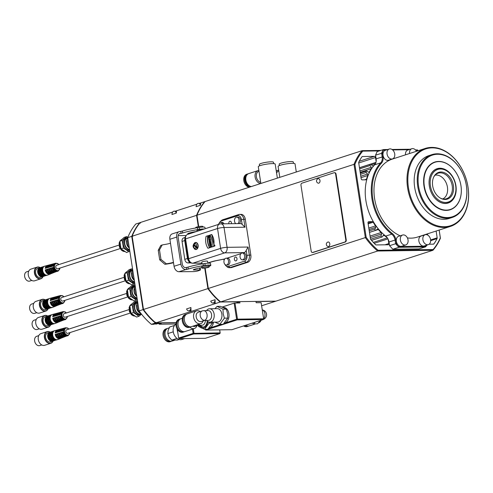 <?xml version="1.0" encoding="UTF-8"?>
<svg xmlns="http://www.w3.org/2000/svg" width="493" height="493" viewBox="0 0 493 493"><rect width="100%" height="100%" fill="white"/><g stroke="black" fill="none" stroke-linecap="round" stroke-linejoin="round"><path stroke-width="0.74" d="M328.634 246.469A2.268 1.534 -90.8 0 0 329.786 243.776A2.268 1.534 -90.8 0 0 327.956 242.032A2.317 2.317 0 0 0 328.018 246.482A2.268 1.534 -90.8 0 0 328.634 246.469M33.758 303.374L31.743 304.027A4.893 3.531 72.1 0 0 29.642 308.729A4.893 3.531 72.1 0 0 34.756 313.338L36.778 312.685M38.756 335.634L36.735 336.288A4.893 3.531 72.1 0 0 34.639 340.99A4.893 3.531 72.1 0 0 39.748 345.593L41.769 344.94M28.767 271.119L26.751 271.772A4.893 3.531 72.1 0 0 24.65 276.474A4.893 3.531 72.1 0 0 29.765 281.078L31.78 280.425M36.26 319.501L34.239 320.16A4.893 3.531 72.1 0 0 32.137 324.856A4.893 3.531 72.1 0 0 37.252 329.466L39.274 328.813M45.313 299.923L44.727 300.04A4.683 3.383 72.1 0 0 42.718 304.545A4.683 3.383 72.1 0 0 47.618 308.951L45.529 309.629A4.683 3.383 72.1 0 1 40.636 305.216A4.683 3.383 72.1 0 1 42.645 300.718L44.727 300.04A4.683 3.383 72.1 0 1 45.307 299.929A6.126 4.419 72.1 0 0 42.059 299.387L35.915 301.377A6.126 4.419 72.1 0 0 33.284 307.268A6.126 4.419 72.1 0 0 39.687 313.037L45.831 311.046A6.126 4.419 72.1 0 0 48.129 308.723M50.304 332.183L49.719 332.294A4.683 3.383 72.1 0 0 47.71 336.799A4.683 3.383 72.1 0 0 52.609 341.211L50.52 341.883A4.683 3.383 72.1 0 1 45.627 337.477A4.683 3.383 72.1 0 1 47.636 332.972L49.719 332.294A4.683 3.383 72.1 0 1 50.298 332.183A6.126 4.419 72.1 0 0 47.051 331.647L40.907 333.638A6.126 4.419 72.1 0 0 38.275 339.523A6.126 4.419 72.1 0 0 44.684 345.291L50.828 343.301A6.126 4.419 72.1 0 0 53.127 340.977M40.321 267.668L39.736 267.785A4.683 3.383 72.1 0 0 37.727 272.284A4.683 3.383 72.1 0 0 42.62 276.696L40.537 277.374A4.683 3.383 72.1 0 1 35.638 272.962A4.683 3.383 72.1 0 1 37.647 268.463L39.736 267.785A4.683 3.383 72.1 0 1 40.315 267.674A6.126 4.419 72.1 0 0 37.061 267.132L30.917 269.123A6.126 4.419 72.1 0 0 28.292 275.014A6.126 4.419 72.1 0 0 34.695 280.782L40.839 278.791A6.126 4.419 72.1 0 0 43.137 276.462M47.809 316.05L47.223 316.167A4.683 3.383 72.1 0 0 45.214 320.672A4.683 3.383 72.1 0 0 50.113 325.078L48.024 325.756A4.683 3.383 72.1 0 1 43.131 321.344A4.683 3.383 72.1 0 1 45.14 316.845L47.223 316.167A4.683 3.383 72.1 0 1 47.803 316.056A6.126 4.419 72.1 0 0 44.555 315.52L38.411 317.51A6.126 4.419 72.1 0 0 35.779 323.396A6.126 4.419 72.1 0 0 42.188 329.164L48.332 327.173A6.126 4.419 72.1 0 0 50.625 324.85M42.059 299.387A6.126 4.419 72.1 0 0 39.428 305.278A6.126 4.419 72.1 0 0 44.869 311.206A6.126 4.419 72.1 0 0 45.831 311.046M47.051 331.647A6.126 4.419 72.1 0 0 44.419 337.532A6.126 4.419 72.1 0 0 49.867 343.461A6.126 4.419 72.1 0 0 50.828 343.301M37.061 267.132A6.126 4.419 72.1 0 0 34.436 273.023A6.126 4.419 72.1 0 0 39.878 278.946A6.126 4.419 72.1 0 0 40.839 278.791M44.555 315.52A6.126 4.419 72.1 0 0 41.923 321.405A6.126 4.419 72.1 0 0 47.371 327.334A6.126 4.419 72.1 0 0 48.332 327.173M45.165 299.941A5.91 4.264 72.1 0 0 39.637 303.947A5.91 4.264 72.1 0 0 44.98 310.947A5.91 4.264 72.1 0 0 48.031 308.778M50.163 332.196A5.91 4.264 72.1 0 0 44.629 336.201A5.91 4.264 72.1 0 0 49.972 343.202A5.91 4.264 72.1 0 0 53.022 341.033M40.173 267.687A5.91 4.264 72.1 0 0 34.646 271.692A5.91 4.264 72.1 0 0 39.988 278.693A5.91 4.264 72.1 0 0 43.039 276.518M47.667 316.068A5.91 4.264 72.1 0 0 42.133 320.074A5.91 4.264 72.1 0 0 47.476 327.075A5.91 4.264 72.1 0 0 50.526 324.905M44.789 300.336A4.394 3.168 72.1 0 0 43.094 304.489A4.394 3.168 72.1 0 0 47.685 308.624L47.957 308.47M49.781 332.59A4.394 3.168 72.1 0 0 48.086 336.744A4.394 3.168 72.1 0 0 52.677 340.879L52.967 340.786M39.797 268.081A4.394 3.168 72.1 0 0 38.103 272.235A4.394 3.168 72.1 0 0 42.694 276.37L42.965 276.209M47.285 316.463A4.394 3.168 72.1 0 0 45.59 320.616A4.394 3.168 72.1 0 0 50.181 324.751L50.465 324.659M47.821 307.657L47.279 307.885A4.394 3.168 -107.9 0 1 44.703 303.965A4.394 3.168 72.1 0 1 46.397 299.812M47.279 307.885L47.285 307.934A4.437 3.204 72.1 0 1 44.672 303.965A4.437 3.204 72.1 0 1 46.49 299.732M47.199 308.273L47.223 307.768M47.433 308.113L47.402 308.686L47.433 308.113M47.359 308.396L48.4 308.384M48.148 307.478L48.585 307.829L48.148 307.478M52.813 339.911L52.27 340.139A4.394 3.168 -107.9 0 1 49.701 336.22A4.394 3.168 72.1 0 1 51.395 332.072M52.27 340.139L52.276 340.188A4.437 3.204 72.1 0 1 49.664 336.22A4.437 3.204 72.1 0 1 51.482 331.986M52.19 340.527L52.215 340.022M52.424 340.367L52.4 340.94L52.424 340.367M52.35 340.657L53.392 340.638M53.139 339.732L53.577 340.09L53.139 339.732M42.829 275.402L42.281 275.624A4.394 3.168 -107.9 0 1 39.711 271.711A4.394 3.168 72.1 0 1 41.406 267.557M42.281 275.624L42.287 275.673A4.437 3.204 72.1 0 1 39.68 271.711A4.437 3.204 72.1 0 1 41.498 267.471M42.207 276.012L42.232 275.513M42.435 275.858L42.41 276.431L42.435 275.858M42.367 276.142L43.409 276.129M43.15 275.217L43.587 275.575L43.15 275.217M50.317 323.784L49.775 324.012A4.394 3.168 -107.9 0 1 47.205 320.093A4.394 3.168 72.1 0 1 48.899 315.945M49.775 324.012L49.781 324.061A4.437 3.204 72.1 0 1 47.168 320.093A4.437 3.204 72.1 0 1 48.986 315.859M49.694 324.4L49.719 323.895M49.929 324.24L49.898 324.813L49.929 324.24M49.855 324.53L50.896 324.511M50.643 323.605L51.081 323.956L50.643 323.605M47.901 307.959L49.633 307.965M50.797 307.872L49.158 307.891M49.436 308.242L49.738 307.737L49.436 308.242M50.083 308.076L48.443 308.673M48.197 308.316L48.924 308.47L48.197 308.316M52.893 340.219L54.624 340.219M55.795 340.127L54.156 340.152M54.427 340.497L54.729 339.991L54.427 340.497M55.08 340.336L53.435 340.928M53.189 340.571L53.916 340.731L53.189 340.571M42.903 275.704L44.641 275.71M45.806 275.618L44.167 275.636M44.444 275.981L44.74 275.476L44.444 275.981M45.091 275.821L43.452 276.419M43.199 276.062L43.932 276.216L43.199 276.062M50.397 324.092L52.129 324.092M53.293 324L51.654 324.024M51.931 324.369L52.233 323.864L51.931 324.369M52.578 324.203L50.939 324.801M50.693 324.443L51.42 324.597L50.693 324.443M48.012 299.294A4.394 3.168 72.1 0 0 46.317 303.441A4.394 3.168 72.1 0 0 50.711 307.632M53.004 331.549A4.394 3.168 72.1 0 0 51.309 335.702A4.394 3.168 72.1 0 0 55.709 339.893M43.02 267.04A4.394 3.168 72.1 0 0 41.32 271.187A4.394 3.168 72.1 0 0 45.72 275.377M50.508 315.421A4.394 3.168 72.1 0 0 48.813 319.575A4.394 3.168 72.1 0 0 53.207 323.759M57.459 298.475A3.999 2.884 -107.9 0 1 59.185 296.077L58.858 296.151A0.487 0.339 75.6 0 1 58.858 296.151L58.858 296.151A4.03 2.909 -107.9 0 0 56.985 298.61M57.798 296.743A0.487 0.339 -104.4 0 0 57.41 296.503L57.28 296.533A0.487 0.339 75.6 0 1 57.28 296.533A4.154 3.001 -107.9 0 0 55.345 299.097M56.214 297.119A0.487 0.339 -104.4 0 0 55.832 296.885L55.684 296.922A0.487 0.339 75.6 0 1 55.691 296.922A4.277 3.087 -107.9 0 0 53.694 299.584M54.624 297.495A0.487 0.339 -104.4 0 0 54.242 297.273L54.107 297.304A0.487 0.339 75.6 0 1 54.107 297.304L54.107 297.304A4.4 3.174 -107.9 0 0 52.055 300.064M53.041 297.877A0.487 0.339 -104.4 0 0 52.665 297.655L52.338 297.735A4.536 3.272 72.1 0 0 50.218 300.607M60.041 303.047L59.98 303.565A3.999 2.884 -107.9 0 1 57.471 299.923L58.174 299.91M57.471 299.923L57.003 300.169M59.265 303.626L59.98 303.565M57.706 304.236L58.1 304.304A4.147 2.989 -107.9 0 1 55.499 300.527L56.911 300.41M58.525 303.213L58.1 304.304M56.14 304.859L56.541 304.914A4.264 3.081 -107.9 0 1 53.866 301.026L55.278 300.915M56.966 303.83L56.541 304.914M54.581 305.469L54.976 305.537A4.394 3.168 -107.9 0 1 52.221 301.531L53.632 301.42M55.395 304.452L54.976 305.537M50.588 302.036L50.249 302.135A4.536 3.272 72.1 0 0 53.096 306.27L53.417 306.147A4.511 3.254 -107.9 0 1 50.588 302.036L51.993 301.919M53.836 305.075L53.417 306.147M54.335 306.523A4.536 3.272 72.1 0 0 55.161 306.344A4.536 3.272 72.1 0 0 55.315 306.276M62.451 330.729A3.999 2.884 -107.9 0 1 64.182 328.332L63.85 328.406A0.487 0.339 75.6 0 1 63.85 328.412A0.487 0.339 75.6 0 1 63.85 328.406A4.03 2.909 -107.9 0 0 61.982 330.865M62.79 328.997A0.487 0.339 -104.4 0 0 62.401 328.763L62.266 328.794A0.487 0.339 75.6 0 1 62.272 328.794A4.154 3.001 -107.9 0 0 60.337 331.351M61.206 329.373A0.487 0.339 -104.4 0 0 60.824 329.145L60.682 329.176A4.277 3.087 -107.9 0 0 58.692 331.838M59.616 329.755A0.487 0.339 -104.4 0 0 59.234 329.527L59.105 329.558A0.487 0.339 75.6 0 1 59.105 329.558A4.4 3.174 -107.9 0 0 57.052 332.319M58.032 330.131A0.487 0.339 -104.4 0 0 57.656 329.909L57.336 329.99A4.536 3.272 72.1 0 0 55.216 332.861M65.033 335.302L64.971 335.819A3.999 2.884 -107.9 0 1 62.463 332.177L63.166 332.171M62.463 332.177L61.995 332.424M64.263 335.881L64.971 335.819M62.703 336.497L63.098 336.559A4.147 2.989 -107.9 0 1 60.497 332.781L61.902 332.67M63.517 335.468L63.098 336.559M61.132 337.113L61.539 337.175A4.264 3.081 -107.9 0 1 58.858 333.28L60.269 333.169M61.958 336.09L61.539 337.175M59.573 337.73L59.967 337.791A4.394 3.168 -107.9 0 1 57.213 333.786L58.624 333.675M60.392 336.707L59.967 337.791M55.58 334.291L55.247 334.39A4.536 3.272 72.1 0 0 58.094 338.531L58.408 338.401A4.511 3.254 -107.9 0 1 55.58 334.291L56.985 334.174M58.827 337.329L58.408 338.401M59.326 338.777A4.536 3.272 72.1 0 0 60.158 338.605A4.536 3.272 72.1 0 0 60.306 338.537M52.461 266.214A3.999 2.884 -107.9 0 1 54.193 263.823L53.86 263.897A0.487 0.339 75.6 0 1 53.866 263.897A4.03 2.909 -107.9 0 0 51.993 266.356M52.806 264.488A0.487 0.339 -104.4 0 0 52.418 264.248L52.283 264.279A0.487 0.339 75.6 0 1 52.283 264.279L52.283 264.279A4.154 3.001 -107.9 0 0 50.354 266.836M51.223 264.864A0.487 0.339 -104.4 0 0 50.834 264.63L50.699 264.667A0.487 0.339 75.6 0 1 50.699 264.667A4.277 3.087 -107.9 0 0 48.702 267.323M49.627 265.24A0.487 0.339 -104.4 0 0 49.251 265.018L49.115 265.049A4.4 3.174 -107.9 0 0 47.063 267.81M48.043 265.616A0.487 0.339 -104.4 0 0 47.667 265.4L47.346 265.481A4.536 3.272 72.1 0 0 45.227 268.352M55.043 270.793L54.982 271.31A3.999 2.884 -107.9 0 1 52.48 267.668L53.176 267.656M52.48 267.668L52.005 267.915M54.273 271.372L54.982 271.31M52.714 271.982L53.108 272.05A4.147 2.989 -107.9 0 1 50.508 268.266L51.919 268.155M53.534 270.959L53.108 272.05M51.149 272.598L51.549 272.66A4.264 3.081 -107.9 0 1 48.875 268.771L50.28 268.66M51.975 271.575L51.549 272.66M49.59 273.214L49.978 273.276A4.394 3.168 -107.9 0 1 47.229 269.277L48.634 269.16M50.403 272.198L49.978 273.276M45.59 269.776L45.257 269.881A4.536 3.272 72.1 0 0 48.104 274.016L48.419 273.892A4.511 3.254 -107.9 0 1 45.59 269.776L47.001 269.665M48.844 272.814L48.419 273.892M49.343 274.268A4.536 3.272 72.1 0 0 50.169 274.09A4.536 3.272 72.1 0 0 50.323 274.022M59.955 314.602A3.999 2.884 -107.9 0 1 61.687 312.205L61.354 312.279A0.487 0.339 75.6 0 1 61.354 312.279L61.354 312.279A4.03 2.909 -107.9 0 0 59.48 314.737M60.294 312.87A0.487 0.339 -104.4 0 0 59.906 312.63L59.77 312.667A0.487 0.339 75.6 0 1 59.776 312.667A4.154 3.001 -107.9 0 0 57.841 315.224M58.71 313.246A0.487 0.339 -104.4 0 0 58.328 313.012L58.186 313.049A4.277 3.087 -107.9 0 0 56.196 315.711M57.12 313.628A0.487 0.339 -104.4 0 0 56.738 313.4L56.609 313.431A0.487 0.339 75.6 0 1 56.609 313.431A4.4 3.174 -107.9 0 0 54.55 316.192M55.536 314.004A0.487 0.339 -104.4 0 0 55.161 313.782L54.84 313.862A4.536 3.272 72.1 0 0 52.714 316.734M62.537 319.174L62.475 319.692A3.999 2.884 -107.9 0 1 59.967 316.05L60.67 316.038M59.967 316.05L59.499 316.296M61.767 319.754L62.475 319.692M60.208 320.37L60.596 320.432A4.147 2.989 -107.9 0 1 58.001 316.654L59.407 316.537M61.021 319.341L60.596 320.432M58.636 320.986L59.037 321.048A4.264 3.081 -107.9 0 1 56.362 317.153L57.773 317.042M59.462 319.957L59.037 321.048M57.077 321.602L57.471 321.664A4.394 3.168 -107.9 0 1 54.717 317.658L56.128 317.547M57.897 320.579L57.471 321.664M53.084 318.164L52.751 318.262A4.536 3.272 72.1 0 0 55.592 322.397L55.912 322.274A4.511 3.254 -107.9 0 1 53.084 318.164L54.489 318.047M56.331 321.202L55.912 322.274M56.831 322.65A4.536 3.272 72.1 0 0 57.663 322.471A4.536 3.272 72.1 0 0 57.81 322.404M58.1 298.283L50.206 300.613A4.554 3.285 -107.9 0 1 52.307 297.723A4.554 3.285 -107.9 0 1 52.338 297.717L60.041 295.646A4.154 2.995 72.1 0 0 60.017 295.652A4.154 2.995 72.1 0 0 58.1 298.283M53.096 306.289L53.096 306.27A4.554 3.285 -107.9 0 1 50.237 302.135L58.131 299.67A4.154 2.995 72.1 0 0 60.731 303.46L53.096 306.289M59.53 303.743L59.517 303.75A4.03 2.909 -107.9 0 1 57.003 300.064M57.971 304.354L57.952 304.36A4.154 3.001 -107.9 0 1 55.364 300.57M53.706 301.075L53.719 301.069A4.277 3.087 -107.9 0 0 56.405 304.97M55.432 306.239A4.554 3.285 -107.9 0 1 55.111 306.387L52.726 307.293A4.683 3.383 -107.9 0 1 52.609 307.336A4.683 3.383 -107.9 0 1 47.71 302.924A4.683 3.383 -107.9 0 1 49.719 298.425A4.683 3.383 -107.9 0 1 49.836 298.388L52.307 297.723M55.111 306.387A4.554 3.285 -107.9 0 1 54.285 306.541L61.816 303.688A4.154 2.995 72.1 0 0 62.574 303.546L63.209 303.306A4.117 2.97 -107.9 0 1 58.803 299.461A4.117 2.97 -107.9 0 1 60.67 295.473L60.017 295.652M63.092 330.538L55.198 332.867A4.554 3.285 -107.9 0 1 57.299 329.983A4.554 3.285 -107.9 0 1 57.33 329.971L65.033 327.9A4.154 2.995 72.1 0 0 65.008 327.907A4.154 2.995 72.1 0 0 63.092 330.538M58.088 338.543L58.094 338.531A4.554 3.285 -107.9 0 1 55.234 334.39L63.122 331.931A4.154 2.995 72.1 0 0 65.729 335.715L58.088 338.543M64.528 335.998L64.509 336.004A4.03 2.909 -107.9 0 1 61.995 332.319M57.059 333.835L57.077 333.829A4.4 3.174 -107.9 0 0 59.838 337.841M60.423 338.494A4.554 3.285 -107.9 0 1 60.109 338.642L57.718 339.548A4.683 3.383 -107.9 0 1 57.601 339.591A4.683 3.383 -107.9 0 1 52.708 335.185A4.683 3.383 -107.9 0 1 54.717 330.68A4.683 3.383 -107.9 0 1 54.834 330.643L57.299 329.983M60.109 338.642A4.554 3.285 -107.9 0 1 59.277 338.796L66.814 335.943A4.154 2.995 72.1 0 0 67.566 335.801L68.2 335.56A4.117 2.97 -107.9 0 1 63.794 331.721A4.117 2.97 -107.9 0 1 65.668 327.728L65.008 327.907M53.108 266.029L45.214 268.358A4.554 3.285 -107.9 0 1 47.316 265.468A4.554 3.285 -107.9 0 1 47.34 265.462L55.05 263.385A4.154 2.995 72.1 0 0 55.025 263.391A4.154 2.995 72.1 0 0 53.108 266.029M45.257 269.881L53.133 267.416A4.154 2.995 72.1 0 0 55.74 271.199L48.104 274.016M52.979 272.099L52.961 272.105A4.154 3.001 -107.9 0 1 50.372 268.309M51.408 272.715L51.395 272.721A4.277 3.087 -107.9 0 1 48.727 268.814L48.727 268.814M47.075 269.326L47.088 269.32A4.4 3.174 -107.9 0 0 49.848 273.332M48.104 274.034A4.554 3.285 -107.9 0 1 45.245 269.881M50.434 273.979A4.554 3.285 -107.9 0 1 50.12 274.126L47.729 275.039A4.683 3.383 -107.9 0 1 47.611 275.082A4.683 3.383 -107.9 0 1 42.718 270.669A4.683 3.383 -107.9 0 1 44.727 266.165A4.683 3.383 -107.9 0 1 44.845 266.134L47.316 265.468M50.12 274.126A4.554 3.285 -107.9 0 1 49.294 274.287L56.824 271.433A4.154 2.995 72.1 0 0 57.582 271.292L58.217 271.045A4.117 2.97 -107.9 0 1 53.811 267.206A4.117 2.97 -107.9 0 1 55.678 263.219L55.025 263.391M60.596 314.411L52.702 316.74A4.554 3.285 -107.9 0 1 54.803 313.85A4.554 3.285 -107.9 0 1 54.834 313.844L62.537 311.773A4.154 2.995 72.1 0 0 62.512 311.779A4.154 2.995 72.1 0 0 60.596 314.411M55.592 322.416A4.554 3.285 -107.9 0 1 52.739 318.262L60.627 315.803A4.154 2.995 72.1 0 0 63.227 319.587L55.592 322.397M62.026 319.871L62.013 319.877A4.03 2.909 -107.9 0 1 59.499 316.192M60.466 320.481L60.454 320.487A4.154 3.001 -107.9 0 1 57.86 316.697M54.563 317.708L54.581 317.702A4.4 3.174 -107.9 0 0 57.342 321.713M57.927 322.367A4.554 3.285 -107.9 0 1 57.613 322.514L55.222 323.42A4.683 3.383 -107.9 0 1 55.105 323.463A4.683 3.383 -107.9 0 1 50.206 319.051A4.683 3.383 -107.9 0 1 52.215 314.552A4.683 3.383 -107.9 0 1 52.338 314.516L54.803 313.85M57.613 322.514A4.554 3.285 -107.9 0 1 56.781 322.668L64.318 319.815A4.154 2.995 72.1 0 0 65.07 319.674L65.705 319.433A4.117 2.97 -107.9 0 1 61.298 315.588A4.117 2.97 -107.9 0 1 63.172 311.601L62.512 311.779M61.871 297.532A1.836 1.325 72.1 0 0 61.582 297.575A1.836 1.325 72.1 0 0 60.799 299.337A1.836 1.325 72.1 0 0 62.716 301.063L125.105 280.856M128.969 309.622L66.58 329.829A1.836 1.325 72.1 0 0 65.791 331.598A1.836 1.325 72.1 0 0 67.707 333.323L130.097 313.11M56.88 265.271A1.836 1.325 72.1 0 0 56.59 265.32A1.836 1.325 72.1 0 0 55.801 267.083A1.836 1.325 72.1 0 0 57.718 268.808L120.113 248.595M64.367 313.659A1.836 1.325 72.1 0 0 64.078 313.702A1.836 1.325 72.1 0 0 63.295 315.465A1.836 1.325 72.1 0 0 65.212 317.196L127.601 296.983M179.766 319.094L178.928 319.359A6.723 4.856 72.1 0 0 176.044 325.824A6.723 4.856 72.1 0 0 183.076 332.159L183.907 331.888A6.723 4.856 -107.9 0 1 176.876 325.559A6.723 4.856 -107.9 0 1 179.766 319.094A6.723 4.856 -107.9 0 1 180.389 318.953M243.616 325.904A6.723 4.856 72.1 0 0 247.239 326.551L248.071 326.28A6.723 4.856 -107.9 0 1 244.448 325.633M184.493 331.635A6.723 4.856 -107.9 0 1 183.907 331.888M248.657 326.027A6.723 4.856 -107.9 0 1 248.071 326.28M186.052 314.257L185.214 314.528A6.723 4.856 72.1 0 0 182.33 320.992A6.723 4.856 72.1 0 0 189.361 327.321L190.193 327.05A6.723 4.856 -107.9 0 1 183.162 320.721A6.723 4.856 -107.9 0 1 186.052 314.257A6.723 4.856 -107.9 0 1 186.668 314.115M134.792 283.376L131.576 284.8L126.029 281.072L124.858 273.486L129.228 269.622L131.631 268.845L132.629 269.381M141.374 314.269L138.977 316.278L136.573 317.054L131.027 313.326L129.85 305.74L134.219 301.876L136.629 301.1L137.621 301.636M129.801 251.116L126.584 252.539L121.038 248.817L119.867 241.225L124.236 237.367L126.639 236.591L127.872 237.269M137.294 299.504L134.078 300.927L128.531 297.199L127.354 289.613L131.723 285.749L134.127 284.972L135.125 285.509M190.779 326.804A6.723 4.856 -107.9 0 1 190.193 327.05M189.879 327.155A6.723 4.856 72.1 0 0 194.378 328.498L185.115 331.499A6.723 4.856 -107.9 0 1 178.084 325.164A6.723 4.856 -107.9 0 1 180.974 318.7L182.355 318.25M255.534 323.858L249.279 325.885A6.723 4.856 -107.9 0 1 245.656 325.244M133.979 284.017L128.433 280.289L126.029 281.072M128.433 280.289L127.262 272.703L124.858 273.486M127.262 272.703L131.631 268.845M138.977 316.278L133.43 312.55L131.027 313.326M133.43 312.55L132.253 304.957L129.85 305.74M132.253 304.957L136.623 301.1M128.987 251.763L123.441 248.034L121.038 248.817M123.441 248.034L122.27 240.448L119.867 241.225M122.27 240.448L126.639 236.591M136.481 300.145L130.935 296.422L128.531 297.199M130.935 296.422L129.758 288.83L127.354 289.613M129.758 288.83L134.127 284.972M194.378 328.498A6.723 4.856 72.1 0 0 196.984 325.725M258.542 322.884L258.369 322.946A6.723 4.856 72.1 0 0 258.542 322.884A6.723 4.856 72.1 0 0 261.099 320.24M166.948 328.591L165.95 328.911A6.723 4.856 72.1 0 0 163.405 336.805A6.723 4.856 72.1 0 0 170.097 341.711L171.089 341.39A6.723 4.856 -107.9 0 1 164.403 336.485A6.723 4.856 -107.9 0 1 166.948 328.591A6.723 4.856 -107.9 0 1 167.484 328.461M134.669 282.557A6.421 4.634 -107.9 0 1 133.985 282.637A6.421 4.634 -107.9 0 1 128.414 277.115A6.421 4.634 -107.9 0 1 131.033 270.256L132.161 269.893A6.421 4.634 72.1 0 0 129.474 276.425A6.421 4.634 72.1 0 0 134.62 282.243M141.115 314.361L139.987 314.731A6.421 4.634 -107.9 0 1 138.977 314.891A6.421 4.634 -107.9 0 1 133.406 309.37A6.421 4.634 -107.9 0 1 136.025 302.511L137.159 302.147A6.421 4.634 72.1 0 0 134.54 309.006A6.421 4.634 72.1 0 0 140.104 314.528A6.421 4.634 72.1 0 0 141.115 314.361A6.421 4.634 72.1 0 0 141.528 314.195M129.677 250.302A6.421 4.634 -107.9 0 1 128.987 250.382A6.421 4.634 -107.9 0 1 123.423 244.861A6.421 4.634 -107.9 0 1 126.042 238.002L127.169 237.638A6.421 4.634 72.1 0 0 124.482 244.171A6.421 4.634 72.1 0 0 129.628 249.988M137.165 298.69A6.421 4.634 -107.9 0 1 136.481 298.764A6.421 4.634 -107.9 0 1 130.91 293.243A6.421 4.634 -107.9 0 1 133.529 286.384L134.657 286.02A6.421 4.634 72.1 0 0 131.97 292.552A6.421 4.634 72.1 0 0 137.116 298.37M199.862 323.919A4.893 3.303 89.2 0 1 198.278 325.183L195.018 326.36A4.893 3.531 -107.9 0 1 192.892 326.175M171.601 341.174A6.723 4.856 -107.9 0 1 171.089 341.39M132.691 269.77A6.421 4.634 72.1 0 0 132.161 269.893M137.683 302.024A6.421 4.634 72.1 0 0 137.159 302.147M127.779 237.497A6.421 4.634 72.1 0 0 127.169 237.638M135.187 285.897A6.421 4.634 72.1 0 0 134.657 286.02M200.663 323.661L191.401 326.662A6.723 4.856 -107.9 0 1 184.37 320.327A6.723 4.856 -107.9 0 1 187.26 313.862L196.516 310.861A6.723 4.856 72.1 0 0 193.632 317.332A6.723 4.856 72.1 0 0 200.663 323.661A6.723 4.856 72.1 0 0 203.27 320.888M134.546 281.762A5.928 4.283 -107.9 0 1 129.825 276.37A5.928 4.283 -107.9 0 1 132.315 270.355L132.759 270.213M141.226 313.813L140.961 313.899A5.928 4.283 -107.9 0 1 140.03 314.047A5.928 4.283 -107.9 0 1 134.885 308.951A5.928 4.283 -107.9 0 1 137.307 302.616L137.75 302.468M129.554 249.507A5.928 4.283 -107.9 0 1 124.828 244.115A5.928 4.283 -107.9 0 1 127.317 238.101L127.761 237.959M137.042 297.889A5.928 4.283 -107.9 0 1 132.321 292.497A5.928 4.283 -107.9 0 1 134.811 286.482L135.255 286.341M200.25 311.582A6.723 4.856 72.1 0 0 196.516 310.861M198.34 325.281L202.112 325.232A4.893 3.303 -90.8 0 0 205.353 320.438M131.982 271.754A5.928 4.283 72.1 0 0 134.324 280.351M136.974 304.008A5.928 4.283 72.1 0 0 140.875 313.363M126.991 239.499A5.928 4.283 72.1 0 0 129.332 248.09M134.478 287.881A5.928 4.283 72.1 0 0 136.826 296.478M196.196 316.919A4.893 3.531 -107.9 0 1 198.291 312.217L202.315 310.91A4.893 3.531 -107.9 0 0 200.22 315.612A4.893 3.531 -107.9 0 0 204.564 320.345L201.304 321.522A4.893 3.531 -107.9 0 1 196.196 316.919M203.492 327.05L203.547 327.05A6.723 4.542 89.2 0 1 203.492 327.05A6.723 4.542 89.2 0 1 200.349 325.257M174.473 340.293L172.137 341.051A6.723 4.856 -107.9 0 1 165.445 336.146A6.723 4.856 -107.9 0 1 167.99 328.252L169.191 327.863M204.626 320.45L208.397 320.401A4.893 3.303 -90.8 0 0 211.639 315.465A4.893 3.303 -90.8 0 0 208.268 310.615L203.757 310.676A4.893 3.303 89.2 0 1 207.103 315.021A4.893 3.303 89.2 0 1 204.564 320.345M179.113 339.511L177.449 340.047L171.724 340.127L169.099 337.083L167.842 333.595L168.082 330.507L169.691 326.982L174.547 325.411M134.201 279.549L133.073 278.791L131.896 271.205L132.79 270.417M140.203 312.482L138.065 311.046L136.894 303.46L137.781 302.671M129.209 247.295L128.081 246.531L126.904 238.945L127.798 238.162M136.697 295.677L135.569 294.919L134.392 287.333L135.285 286.544M206.499 310.639A6.723 4.542 89.2 0 1 209.593 308.766A6.723 4.542 89.2 0 1 214.227 315.428A6.723 4.542 89.2 0 1 209.778 322.212A6.723 4.542 89.2 0 1 206.635 320.419M207.196 321.072A6.847 4.628 89.2 0 1 202.678 327.186A6.847 4.628 89.2 0 1 199.418 325.269M167.842 333.595L173.259 331.838M176.999 338.414L171.724 340.127M177.277 329.195L178.645 338.069L179.187 338.654L205.334 338.309L219.829 333.613L220.137 332.886L219.829 333.613L193.687 333.964L193.139 333.373L220.137 332.886L219.675 329.86M179.187 338.654L193.687 333.964L193.995 333.231L193.318 328.843M155.079 323.87A3.365 2.428 72.1 0 0 156.558 324.006L157.766 323.611M134.034 278.477L133.073 278.791M132.863 270.891L131.896 271.205M139.032 310.732L138.065 311.046M137.855 303.146L136.894 303.46M129.043 246.223L128.081 246.531M127.866 238.637L126.904 238.945M136.536 294.604L135.569 294.919M135.359 287.018L134.392 287.333M209.778 322.212L217.512 322.108A6.723 4.542 -90.8 0 0 218.436 321.954A6.723 4.542 -90.8 0 0 221.93 314.633A6.723 4.542 -90.8 0 0 217.333 308.661L209.593 308.766M207.818 321.59A7.826 5.287 89.2 0 1 204.01 327.894A7.826 5.287 89.2 0 1 198.525 325.281M220.186 333.009L219.699 329.86M192.486 329.108L193.139 333.373L178.645 338.069M177.141 328.973A8.252 5.959 72.1 0 0 177.776 332.461M184.709 338.58L181.868 339.504A8.252 5.959 -107.9 0 1 173.869 334.081A8.252 5.959 -107.9 0 1 175.946 324.172M175.958 323.993L159.184 324.221L159.091 323.593M214.843 322.145L219.853 324.339L224.395 318.158L223.175 313.684L223.002 309.191L217.074 306.406L214.917 308.692M198.211 325.325L198.624 326.508L204.552 329.293L209.094 323.112L208.712 322.04M260.47 320.444L257.469 323.833L254.111 323.876L252.139 323.143M176.371 322.003L176.229 322.422M159.184 324.221L161.199 323.568L155.788 323.636L153.779 324.289L151.382 324.32L155.406 323.02L176.143 322.742M140.166 222.663L135.846 223.97A63.591 45.892 72.1 0 0 127.718 237.657L139.057 310.91A63.591 45.892 72.1 0 0 151.382 324.32M224.395 318.158L227.748 318.114L223.212 324.295L219.853 324.339M227.748 318.114L227.581 313.622L226.361 309.148L223.002 309.191M226.361 309.148L220.433 306.356L217.074 306.406M209.094 323.112L212.446 323.069L207.91 329.25L204.552 329.293M212.446 323.069L212.489 322.175M254.912 322.249L254.111 323.876M139.057 310.91L143.087 309.61A63.591 45.892 72.1 0 0 155.406 323.02L155.862 322.286M127.718 237.657L131.742 236.35L143.087 309.61L143.907 309.277M140.511 223.132L139.87 222.663A63.591 45.892 72.1 0 0 131.742 236.35L132.629 236.412M223.329 307.478L223.643 307.472A7.826 5.287 89.2 0 1 229.023 314.805A7.826 5.287 89.2 0 1 224.426 323.075M213.592 322.163A7.826 5.287 89.2 0 1 209.124 328.03M205.772 329.281L205.224 329.46L205.766 330.051L231.907 329.7L263.317 319.526L263.675 318.922L261.13 302.671L263.675 318.922M224.198 323.309L236.628 319.285L237.17 319.877L205.766 330.051M208.896 328.264L221.074 324.32M190.914 307.521L186.594 308.92A3.365 2.274 89.2 0 0 188.683 310.849L191.025 310.818L190.914 307.521A3.365 2.274 89.2 0 1 188.683 310.849M215.071 299.695L210.751 301.094A3.365 2.274 89.2 0 0 212.847 303.022L215.182 302.992L215.071 299.695A3.365 2.274 89.2 0 1 212.847 303.022M198.365 203.344A3.365 2.274 89.2 0 0 196.14 206.678L200.46 205.273A3.365 2.274 89.2 0 0 198.365 203.344L200.7 203.313L200.46 205.273M174.208 211.17A3.365 2.274 89.2 0 0 171.977 214.498L176.297 213.099A3.365 2.274 89.2 0 0 174.208 211.17L176.543 211.14L176.297 213.099M176.18 322.613L155.806 322.89A63.591 45.892 -107.9 0 1 143.488 309.475L132.149 236.221A63.591 45.892 -107.9 0 1 140.271 222.534L172.723 212.021M263.317 319.526L263.626 318.798L237.478 319.144L237.17 319.877L263.317 319.526M236.628 319.285L237.478 319.144L234.982 303.016L234.132 303.158L236.628 319.285M234.132 303.158L222.214 307.016M204.731 268.087L207.91 288.608A63.591 45.892 72.1 0 0 220.229 302.018L239.758 301.759L235.9 303.004M207.91 288.608L143.488 309.475M155.806 322.89L220.229 302.018M204.989 201.662L204.694 201.668A63.591 45.892 72.1 0 0 196.571 215.349L132.149 236.221M196.571 215.349L198.315 226.644M204.694 201.668L199.554 203.332M196.88 204.201L175.397 211.158M261.13 302.671L256.169 302.733L255.984 301.543L275.513 301.278A63.591 45.892 72.1 0 0 275.618 301.155M275.513 301.278L261.635 305.771M239.758 301.759L239.943 302.955L234.982 303.016M442.751 198.944A12.522 9.034 72.1 0 0 446.8 184.511A12.522 9.034 72.1 0 0 435.06 175.2M440.372 198.124A13.428 9.694 72.1 0 0 444.347 199.086A13.428 9.694 72.1 0 0 445 199.049A13.428 9.694 72.1 0 0 452.143 185.399A13.428 9.694 72.1 0 0 440.28 172.846A13.428 9.694 72.1 0 0 436.823 173.795A13.428 9.694 72.1 0 0 433.612 177.258M440.908 171.995A14.063 10.15 -107.9 0 1 453.622 188.505A14.063 10.15 -107.9 0 1 440.687 198.297A14.063 10.15 -107.9 0 1 433.766 176.932A14.063 10.15 -107.9 0 1 440.908 171.995M440.446 169.007A17.119 12.356 72.1 0 0 433.402 194.242A17.119 12.356 72.1 0 0 455.261 193.952A17.119 12.356 72.1 0 0 440.446 169.007M439.83 168.427A17.884 12.904 72.1 0 0 429.348 186.071A17.884 12.904 72.1 0 0 445.241 203.369A17.884 12.904 72.1 0 0 455.717 185.719A17.884 12.904 72.1 0 0 439.83 168.427M445.364 203.486A18.038 13.015 72.1 0 0 452.784 176.901A18.038 13.015 72.1 0 0 429.754 177.209A18.038 13.015 72.1 0 0 445.364 203.486M438.881 161.612A24.823 17.914 -107.9 0 1 460.937 185.621A24.823 17.914 -107.9 0 1 446.387 210.117A24.823 17.914 -107.9 0 1 424.331 186.107A24.823 17.914 -107.9 0 1 438.881 161.612M438.684 161.427A25.069 18.093 72.1 0 0 423.992 186.163A25.069 18.093 72.1 0 0 446.264 210.406A25.069 18.093 72.1 0 0 460.955 185.67A25.069 18.093 72.1 0 0 438.684 161.427M437.574 154.26A32.409 23.387 -107.9 0 1 466.366 185.596A32.409 23.387 -107.9 0 1 447.373 217.573A32.409 23.387 -107.9 0 1 418.582 186.237A32.409 23.387 -107.9 0 1 437.574 154.26M447.065 218.3A33.019 23.83 -107.9 0 1 418.421 189.904A33.019 23.83 -107.9 0 1 431.893 154.636A33.019 23.83 -107.9 0 1 437.075 153.791A33.019 23.83 -107.9 0 1 465.719 182.188A33.019 23.83 -107.9 0 1 452.247 217.456A33.019 23.83 -107.9 0 1 447.065 218.3M452.247 217.456L449.185 218.448A33.019 23.83 -107.9 0 1 444.002 219.293A33.019 23.83 -107.9 0 1 415.365 190.896A33.019 23.83 -107.9 0 1 428.836 155.628L431.893 154.636M250.161 186.939A6.723 4.856 -107.9 0 1 244.645 180.456A6.723 4.856 -107.9 0 1 247.535 173.992L246.697 174.263A6.723 4.856 72.1 0 0 243.813 180.728A6.723 4.856 72.1 0 0 249.329 187.211M214.775 245.551L214.153 245.422L214.363 245.717M247.535 173.992A6.723 4.856 -107.9 0 1 248.158 173.85M190.76 262.911L188.03 262.929A3.667 2.65 -107.9 0 1 184.776 259.361L182.065 241.441A3.667 2.65 -107.9 0 1 183.642 237.934L184.918 237.521M246.334 175.884A5.811 4.19 72.1 0 0 245.323 180.444A5.811 4.19 72.1 0 0 249.6 185.96M195.752 227.988L195.69 227.593A3.667 0.555 -8.8 0 1 199.227 226.49A3.667 0.555 -8.8 0 1 202.937 226.472L203.03 227.057M159.492 249.865L160.971 259.423L166.363 263.81L164.884 264.297L159.707 259.842L158.228 250.284L159.492 249.865L162.197 244.966L163.405 244.694A8.56 1.288 171.2 0 0 170.486 243.209L173.444 262.325A8.56 1.288 -8.8 0 1 166.363 263.81M202.863 267.452A3.667 0.555 171.2 0 0 201.939 267.976A3.667 0.555 171.2 0 0 205.649 267.964A3.667 0.555 171.2 0 0 209.192 266.855A3.667 0.555 171.2 0 0 206.82 266.701A3.667 0.555 171.2 0 0 202.863 267.452M197.927 247.005L197.995 246.648A3.365 2.274 89.2 0 1 197.835 247.375L198.094 246.42M198.02 245.699L198.038 245.335M197.976 245.335A3.365 2.274 89.2 0 1 198.026 246.124L198.057 245.348M198.081 245.933L197.872 245.391M197.711 244.115L197.878 244.824A3.365 2.274 89.2 0 0 197.631 244.121L197.675 244.127M197.884 244.664L197.539 244.171M197.989 245.335L197.909 244.362M196.997 243.191L196.997 243.191A3.365 2.274 89.2 0 1 197.41 243.708L197.083 243.203M196.917 243.228L197.317 243.376M196.849 243.16L196.664 242.913A3.365 2.274 89.2 0 0 196.177 242.692L196.22 242.692M196.682 242.932L195.98 242.655M196.097 242.704L196.522 242.747M195.29 242.692A3.365 2.274 89.2 0 1 195.678 242.63A3.365 2.274 89.2 0 1 195.709 242.624L195.376 242.685M195.974 249.347L196.319 249.285M196.22 249.285A3.365 2.274 89.2 0 1 195.801 249.353M196.818 248.977L197.046 248.786A3.365 2.274 89.2 0 1 196.559 249.144L197.101 248.799M196.75 249.07L197.114 248.866M196.707 246.913L193.891 244.257C195.715 243.061 196.658 243.943 196.707 246.913M197.933 247.227L198.168 246.82M198.118 246.87L198.081 246.549M193.681 244.602L197.607 248.096L197.311 248.46A3.365 2.274 89.2 0 0 197.483 248.195L197.564 248.195M193.539 245.083L196.356 247.739C194.532 248.934 193.589 248.053 193.539 245.083M196.294 247.677L197.49 248.195M193.706 244.602L193.607 245.144L193.706 244.602M195.296 249.292L195.739 249.353C193.416 248.25 192.615 246.716 193.373 244.744M196.226 249.248L196.602 249.131M196.972 248.737L197.373 248.41M193.952 244.318L194.026 243.782M197.841 247.375L196.645 246.851M197.896 246.562L198.044 246.069M197.896 245.286L197.878 244.774M197.496 244.047L197.397 243.671M444.31 226.725A40.352 29.124 72.1 0 0 467.956 186.902A40.352 29.124 72.1 0 0 432.102 147.875A40.352 29.124 72.1 0 0 408.457 187.697A40.352 29.124 72.1 0 0 444.31 226.725M162.197 244.966L160.817 245.422L158.228 250.284M173.505 262.707A10.519 1.584 -8.8 0 1 164.884 264.297M201.939 267.976L201.754 266.781A3.667 0.555 -8.8 0 1 202.678 266.257A3.667 0.555 -8.8 0 1 206.635 265.505A3.667 0.555 -8.8 0 1 209.007 265.659L209.192 266.855M214.43 246.025A0.462 0.308 89.2 0 1 214.356 245.113A0.462 0.308 89.2 0 1 214.43 246.025M198.18 245.625L197.909 246.506M197.699 244.59L197.36 243.474L197.699 244.583M197.872 246.999L197.779 247.369M197.607 248.096L197.755 248.01A3.303 2.231 -90.8 0 0 197.785 247.948L197.711 247.696M251.368 186.545A6.723 4.856 -107.9 0 1 245.859 180.062A6.723 4.856 -107.9 0 1 248.743 173.598L258.005 170.603A6.723 4.856 72.1 0 0 255.115 177.067A6.723 4.856 72.1 0 0 260.631 183.55M427.523 244.756A5.195 3.753 -107.9 0 1 423.019 240.288A5.195 3.753 -107.9 0 1 425.139 234.736A5.195 3.753 -107.9 0 1 430.309 238.52A5.195 3.753 -107.9 0 1 428.343 244.62A5.195 3.753 -107.9 0 1 427.523 244.756M404.987 245.058A5.195 3.753 -107.9 0 1 400.476 240.584A5.195 3.753 -107.9 0 1 402.602 235.038A5.195 3.753 -107.9 0 1 407.766 238.822A5.195 3.753 -107.9 0 1 405.801 244.922A5.195 3.753 -107.9 0 1 404.987 245.058M431.609 147.407A40.968 29.568 -107.9 0 1 468.005 187.026A40.968 29.568 -107.9 0 1 450.429 226.404A40.968 29.568 -107.9 0 1 409.677 196.541A40.968 29.568 -107.9 0 1 425.176 148.455A40.968 29.568 -107.9 0 1 431.609 147.407M391.67 159.042A5.195 3.753 -107.9 0 1 387.165 154.568A5.195 3.753 -107.9 0 1 389.285 149.022A5.195 3.753 -107.9 0 1 394.455 152.805A5.195 3.753 -107.9 0 1 392.49 158.906A5.195 3.753 -107.9 0 1 391.67 159.042M409.566 153.514A5.195 3.753 -107.9 0 1 411.821 148.72A5.195 3.753 -107.9 0 1 416.462 151.277M209.1 266.269A5.503 0.832 171.2 0 0 210.819 265.376A5.503 0.832 171.2 0 0 205.168 265.413L203.381 265.696A22.012 3.322 171.2 0 0 188.258 269.055L185.799 269.56A5.626 3.993 -107.6 0 1 180.869 264.1L176.691 237.102A5.626 3.993 -107.6 0 1 179.07 231.704L172.254 233.873A5.626 3.993 72.4 0 0 169.875 239.265L170.486 243.209M179.07 231.704A5.626 3.993 -107.6 0 1 179.92 231.568L182.373 231.063A22.012 3.322 -8.8 0 1 197.502 227.704L199.289 227.421A5.503 0.832 -8.8 0 1 204.94 227.39L205.143 228.727M194.076 231.907L194.575 232.154M179.156 233.818L180.216 233.485A3.667 2.607 -107.6 0 0 179.662 233.571A3.667 2.607 -107.6 0 0 178.109 237.09L182.287 264.088A3.667 2.607 72.4 0 0 185.504 267.65L187.962 267.144A22.012 3.322 171.2 0 1 203.085 263.78L204.872 263.502A5.503 0.832 171.2 0 1 210.523 263.465L210.819 265.376M173.444 262.325L174.054 266.269A5.626 3.993 72.4 0 0 178.99 271.729L193.188 271.606A3.667 0.555 171.2 0 0 193.231 271.606A3.667 0.555 171.2 0 0 198.309 270.805L200.435 270.01L194.088 269.948L194.002 269.424M201.883 267.613L201.594 267.656A9.786 1.473 171.2 0 0 194.877 269.147L193.952 269.443A2.447 0.37 171.2 0 0 193.922 269.449A2.447 0.37 171.2 0 0 193.311 269.8A2.447 0.37 171.2 0 0 194.088 269.948M214.455 246.161A0.604 0.407 -90.8 0 0 214.356 244.972A0.604 0.407 -90.8 0 0 214.455 246.161M208.41 236.806L208.496 237.349L209.815 236.917L209.155 235.95L209.636 235.796L209.556 235.253L208.237 235.685L208.323 236.221L208.841 236.055L208.927 236.64L208.41 236.806M208.73 238.877L208.822 239.462L210.036 238.365L209.944 237.749L208.527 237.54L208.73 238.877M209.537 240.479C210.16 240.991 210.369 240.578 210.172 239.228L208.853 239.653L208.933 240.196L209.42 240.06L209.1 241.237L209.574 240.572L210.03 240.794M209.168 241.681L209.248 242.223L210.252 241.897L210.634 242.217L210.419 240.831L209.168 241.681M209.359 242.913L209.439 243.456L210.757 243.031L210.677 242.488L209.359 242.913M209.661 244.885L209.765 245.569L211.084 245.144L211.01 244.645L210.277 244.885L210.93 244.127L210.819 243.431L209.5 243.862L209.58 244.38L210.301 244.146L209.661 244.885M210.135 247.486L210.794 247.276L210.714 246.734L210.301 246.87L210.647 246.155L211.022 247.184L211.355 247.073L210.603 245.569L210.135 247.486L211.022 247.27L210.714 246.734M207.763 235.771L206.08 236.313C205.094 240.818 205.71 244.799 207.929 248.262L209.611 247.714C207.602 244.183 206.986 240.202 207.763 235.771L207.991 235.765C207.208 240.202 207.824 244.183 209.839 247.714L207.929 248.262M210.043 235.032C212.052 238.563 212.668 242.544 211.891 246.981L213.574 246.432C214.566 241.927 213.95 237.946 211.725 234.489L210.043 235.032M198.112 246.968A1.836 1.239 89.2 0 1 197.853 247.394M259.583 165.814L259.367 164.428A7.136 1.078 -8.8 0 1 263.459 162.801A7.136 1.078 -8.8 0 1 271.113 161.815A7.136 1.078 -8.8 0 1 273.467 162.246L273.683 163.633M258.856 170.436A6.723 4.856 72.1 0 0 258.005 170.603M279.414 165.549L279.204 164.163A7.136 1.078 -8.8 0 1 283.296 162.536A7.136 1.078 -8.8 0 1 290.95 161.55A7.136 1.078 -8.8 0 1 293.298 161.981L293.514 163.368M278.687 170.171A6.723 4.856 72.1 0 0 277.836 170.338A6.723 4.856 72.1 0 0 276.314 171.305M425.139 234.736L421.108 236.036A5.195 3.753 72.1 0 0 418.988 241.588A5.195 3.753 72.1 0 0 423.499 246.062A5.195 3.753 72.1 0 0 424.313 245.927L428.343 244.62M402.602 235.038L398.572 236.338A5.195 3.753 72.1 0 0 396.452 241.89A5.195 3.753 72.1 0 0 400.963 246.358A5.195 3.753 72.1 0 0 401.777 246.229L405.801 244.922M425.176 148.455L392.163 159.153A40.968 29.568 72.1 0 0 374.242 195.869A40.968 29.568 72.1 0 0 400.168 235.82M407.409 237.922A40.968 29.568 72.1 0 0 410.983 238.144A40.968 29.568 72.1 0 0 417.411 237.096L450.429 226.404M389.285 149.022L385.255 150.322A5.195 3.753 72.1 0 0 383.135 155.874A5.195 3.753 72.1 0 0 387.646 160.342A5.195 3.753 72.1 0 0 388.459 160.213L392.49 158.906M411.821 148.72L407.797 150.02A5.195 3.753 72.1 0 0 405.536 154.82M180.216 233.485L182.669 232.979A22.012 3.322 -8.8 0 1 197.798 229.615L199.585 229.331A5.503 0.832 -8.8 0 1 204.33 228.992M181.104 233.472L180.808 231.562M196.67 231.47L196.011 231.574A9.786 1.473 -8.8 0 0 189.287 233.072L188.369 233.362A2.447 0.37 -8.8 0 0 187.722 233.725A2.447 0.37 -8.8 0 0 188.499 233.873L189.287 233.861M186.151 235.543L178.115 235.611M186.687 269.554L186.391 267.644M200.435 270.01L200.14 268.1L199.665 267.989M214.467 244.99A0.604 0.407 89.2 0 1 214.597 246.173A0.604 0.407 89.2 0 1 214.486 246.149M209.728 236.381L210.036 236.917L208.496 237.349M209.155 235.95L209.463 236.467M209.556 235.253L209.864 235.79L209.383 235.95M208.847 236.122L208.323 236.221M208.527 237.54L210.166 237.749L210.264 238.365L208.822 239.462M209.685 240.726L209.1 241.237M210.388 239.191C210.776 240.029 210.566 240.461 209.759 240.473M209.371 240.122L208.933 240.196M210.264 241.964L209.248 242.223M210.419 240.831L210.856 242.217L210.32 242.322M210.677 242.488L210.986 243.024L209.439 243.456M211.01 244.645L211.312 245.138L209.765 245.569M210.819 243.431L211.152 244.121L210.585 244.781M210.215 244.245L209.58 244.38M210.751 246.173L210.511 246.802M211.022 247.184L211.355 247.073M210.714 245.576L211.577 247.073M213.956 245.631L213.802 246.432L211.891 246.981M211.725 234.489L214.03 245.224M194.365 248.805A3.543 2.397 -90.8 0 0 196.337 249.452A3.543 2.397 -90.8 0 0 198.013 247.381A3.543 2.397 -90.8 0 0 197.976 244.54A3.543 2.397 -90.8 0 0 195.265 242.525A3.543 2.397 -90.8 0 0 194.291 243.215M193.761 244.097A3.543 2.397 -90.8 0 0 193.583 244.614M260.705 182.379A5.811 4.19 -107.9 0 1 256.397 176.858A5.811 4.19 -107.9 0 1 258.887 171.274L258.979 171.25M276.591 173.105A5.811 4.19 -107.9 0 1 278.724 171.009L278.816 170.985M395.897 239.918L395.047 240.054L395.614 243.745L396.471 243.61L395.897 239.918A7.95 5.737 72.1 0 0 392.323 233.516A43.415 31.33 72.1 0 1 381.434 163.214A7.95 5.737 72.1 0 0 383.024 156.743L382.451 153.052A3.057 2.206 72.1 0 1 384.238 150.032L386.229 150.008M396.471 243.61A3.057 2.206 72.1 0 0 399.182 246.562L425.33 246.217A3.057 2.206 72.1 0 0 426.907 245.089M427.523 233.824A7.95 5.737 72.1 0 0 427.024 234.779M392.613 149.921L408.765 149.706M237.854 223.612A3.426 2.311 -90.8 0 0 239.05 219.823A3.426 2.311 -90.8 0 0 236.751 217.13A3.426 2.311 -90.8 0 0 234.532 219.81A3.426 2.311 -90.8 0 0 235.814 223.643M222.577 223.816A3.426 2.311 -90.8 0 0 220.642 222.349A3.426 2.311 -90.8 0 0 218.565 224.377M202.524 229.578A2.933 0.444 171.2 0 0 197.631 230.169A2.933 0.444 171.2 0 0 196.892 230.588L197.015 231.359M244.596 255.664A3.426 2.311 -90.8 0 0 242.297 252.971A3.426 2.311 -90.8 0 0 240.029 256.428A3.426 2.311 -90.8 0 0 242.39 259.817A3.426 2.311 -90.8 0 0 244.596 255.664M228.493 260.883A3.426 2.311 -90.8 0 0 226.195 258.19A3.426 2.311 -90.8 0 0 223.927 261.641A3.426 2.311 -90.8 0 0 226.281 265.037A3.426 2.311 -90.8 0 0 228.493 260.883M201.927 263.096L192.763 263.213L224.734 252.86A4.647 3.137 89.2 0 0 227.094 247.326A4.647 0.703 -8.8 0 0 220.605 248.367L217.536 228.53A4.647 3.352 -107.9 0 1 219.533 224.069L187.562 234.421A4.647 3.352 72.1 0 0 185.565 238.889L188.64 258.72L220.605 248.367A4.647 3.352 72.1 0 0 224.734 252.86L244.164 252.601L243.049 252.958M260.871 183.47L258.283 166.739A8.56 1.288 -8.8 0 1 263.194 164.779A8.56 1.288 -8.8 0 1 272.376 163.602A8.56 1.288 -8.8 0 1 275.199 164.12L277.368 178.127M279.796 177.338L278.114 166.474A8.56 1.288 -8.8 0 1 283.025 164.514A8.56 1.288 -8.8 0 1 292.213 163.337A8.56 1.288 -8.8 0 1 295.036 163.855L296.293 171.995M428.078 233.645A44.025 31.774 -107.9 0 1 428.06 233.657A7.34 5.294 72.1 0 0 427.228 234.853M391.99 149.459L410.213 149.237M387.751 149.515L383.745 149.57L384.238 150.032M392.323 233.516L391.744 234.144L385.705 236.098A7.34 5.294 72.1 0 1 389.002 242.008L395.047 240.054A7.34 5.294 72.1 0 0 391.744 234.144A44.025 31.774 -107.9 0 1 380.707 162.85A7.34 5.294 72.1 0 0 382.167 156.879L381.594 153.187L383.172 149.662L383.745 149.57M427.111 245.021L425.595 246.851L425.021 246.944L398.874 247.295L395.614 243.745L389.575 245.699L389.002 242.008M318.829 183.149A2.268 1.534 -90.8 0 0 319.982 180.463A2.268 1.534 -90.8 0 0 318.158 178.712A2.317 2.317 0 0 0 318.213 183.162A2.268 1.534 -90.8 0 0 318.829 183.149M231.402 223.699A1.96 1.325 -90.8 0 0 230.169 221.191A1.96 1.325 -90.8 0 0 228.844 223.563A1.96 1.325 -90.8 0 0 228.875 223.736M220.279 221.628L221.388 220.574A6.113 4.129 89.2 0 1 222.719 219.761L221.339 220.975A4.893 3.303 -90.8 0 0 220.279 221.628A4.893 3.303 -90.8 0 0 219.342 222.965M185.565 238.889L217.536 228.53A4.647 0.703 -8.8 0 1 224.025 227.495A4.647 3.137 -90.8 0 0 220.901 223.84L240.331 223.582A4.647 3.137 89.2 0 1 242.168 224.426L245.015 227.218L243.776 219.212A6.113 4.129 89.2 0 0 239.666 214.4A6.113 4.129 89.2 0 0 238.822 214.541L222.719 219.761M221.339 220.975L237.447 215.755A4.893 3.303 -90.8 0 1 241.404 219.49L242.168 224.426M236.751 217.13L238.137 217.111A3.426 2.311 89.2 0 1 240.442 219.804A3.426 2.311 89.2 0 1 239.247 223.594M220.642 222.349L222.035 222.331A3.426 2.311 89.2 0 1 223.964 223.797M202.056 263.946L201.779 262.128A2.933 0.444 -8.8 0 1 202.512 261.709A2.933 0.444 -8.8 0 1 205.68 261.111A2.933 0.444 -8.8 0 1 207.578 261.228L207.88 263.163M207.855 263.009A4.647 3.352 72.1 0 0 208.459 262.898L212.36 261.635A4.647 3.352 72.1 0 1 211.626 261.752L207.849 262.979M192.763 263.213A4.647 3.352 -107.9 0 1 188.64 258.72M235.974 260.896A1.96 1.325 -90.8 0 0 236.967 258.566A1.96 1.325 -90.8 0 0 235.383 257.075A1.96 1.325 -90.8 0 0 234.391 259.404A1.96 1.325 -90.8 0 0 235.974 260.896M242.297 252.971L243.69 252.952A3.426 2.311 89.2 0 1 245.989 255.645A3.426 2.311 89.2 0 1 243.782 259.799L242.39 259.817M226.195 258.19L227.581 258.172A3.426 2.311 89.2 0 1 229.886 260.865A3.426 2.311 89.2 0 1 227.674 265.018L226.281 265.037M239.666 214.4L241.169 214.381A6.113 4.129 89.2 0 1 245.003 217.998A6.113 4.129 89.2 0 1 245.28 219.188L250.826 255.029A6.113 4.129 89.2 0 1 250.617 258.733A6.113 4.129 89.2 0 1 247.726 262.307L246.223 262.331L230.114 267.545A6.113 4.129 89.2 0 1 229.27 267.687A6.113 4.129 89.2 0 1 227.076 266.793L225.936 265.77A4.893 3.303 -90.8 0 0 228.37 266.374L244.473 261.154A4.893 3.303 -90.8 0 0 246.956 255.331L246.192 250.395L248.084 247.048L249.322 255.054A6.113 4.129 89.2 0 1 246.223 262.331L244.473 261.154M224.968 264.458A4.893 3.303 -90.8 0 0 225.936 265.77M246.192 250.395A4.647 3.137 89.2 0 1 244.164 252.601M382.451 153.052L375.555 155.147L377.133 151.616L383.172 149.662M375.555 155.147L376.128 158.838A7.34 5.294 72.1 0 1 374.668 164.81A44.025 31.774 -107.9 0 0 385.705 236.098M425.595 246.851L418.982 248.897L392.835 249.248L389.575 245.699M335.616 174.134L345.79 239.838A1.836 1.239 89.2 0 1 344.86 242.02L312.648 252.459A1.836 1.239 89.2 0 1 312.389 252.496A1.836 1.239 89.2 0 1 311.163 251.054L300.989 185.35A1.836 1.239 89.2 0 1 301.919 183.168L334.131 172.729A1.836 1.239 89.2 0 1 334.383 172.692A1.836 1.239 89.2 0 1 335.616 174.134L336.066 174.128A1.836 1.239 -90.8 0 0 334.833 172.686A1.836 1.239 -90.8 0 0 334.611 172.716M224.062 260.409L223.865 259.158L224.383 259.004L215.786 260.711A4.647 1.245 78.8 0 0 215.989 260.729L212.36 261.635M240.948 253.642L226.94 258.178M224.845 258.856L224.383 259.004M247.726 262.307L231.618 267.526A6.113 4.129 89.2 0 1 230.773 267.668L229.27 267.687M312.617 252.465A1.836 1.239 -90.8 0 0 312.845 252.49A1.836 1.239 -90.8 0 0 313.098 252.453L345.31 242.014A1.836 1.239 -90.8 0 0 346.24 239.832L336.066 174.128M245.009 218.023A5.99 4.049 89.2 0 1 245.015 218.048A5.99 4.049 89.2 0 1 245.286 219.219L250.832 255.054A5.99 4.049 89.2 0 1 250.629 258.683A5.99 4.049 89.2 0 1 250.623 258.708M379.32 150.907L362.774 151.129A62.981 45.448 72.1 0 0 354.886 164.409L354.005 164.354L365.344 237.608L366.17 237.275A62.981 45.448 72.1 0 0 378.125 250.29L433.107 249.55L432.946 250.278A63.591 45.892 -107.9 0 0 440.415 238.187L439.158 230.052M354.886 164.409L366.17 237.275M362.774 151.129L362.133 150.667A63.591 45.892 -107.9 0 0 354.005 164.354L196.972 215.219A63.591 45.892 -107.9 0 1 205.1 201.538L362.133 150.667L380.842 150.414M418.156 150.729A62.981 45.448 72.1 0 0 417.756 150.396L415.901 150.42M417.756 150.396L417.411 149.927L415.5 149.952M417.411 149.927A63.591 45.892 -107.9 0 1 418.304 150.685M433.107 249.55A62.981 45.448 72.1 0 0 440.335 237.86L440.415 238.187M440.335 237.86L439.127 230.065M378.125 250.29L377.663 251.017L432.946 250.278L275.914 301.149L220.636 301.889L377.663 251.017A63.591 45.892 -107.9 0 1 365.344 237.608L208.311 288.479L205.15 268.032M198.728 226.57L196.972 215.219M220.636 301.889A63.591 45.892 -107.9 0 1 208.311 288.479M388.151 239.241L388.823 243.56A1.22 0.881 -107.9 0 1 388.299 244.738A1.22 0.881 -107.9 0 1 388.108 244.768L376.159 244.929A1.22 0.881 -107.9 0 1 375.518 244.639A59.924 43.242 -107.9 0 1 370.804 239.506A1.22 0.881 -107.9 0 1 370.459 238.717L368.006 222.891A1.22 0.881 -107.9 0 1 368.53 221.714A1.22 0.881 -107.9 0 1 368.721 221.684L372.289 221.634A1.22 0.881 -107.9 0 1 373.164 222.22A44.025 31.774 -107.9 0 0 375.543 225.893A1.22 0.881 -107.9 0 1 375.82 226.595A1.22 0.881 72.1 0 1 375.734 227.353L374.994 228.974A0.857 0.616 -107.9 0 0 375.968 230.237L377.219 229.27A1.22 0.881 -107.9 0 1 377.416 229.159A1.22 0.881 -107.9 0 1 378.334 229.516A44.025 31.774 -107.9 0 0 381.107 232.53A1.22 0.881 -107.9 0 1 381.539 233.411A1.22 0.881 72.1 0 1 381.527 233.959L381.095 235.82A0.857 0.616 -107.9 0 0 382.217 236.837L383.227 235.506A1.22 0.881 72.1 0 1 383.566 235.26A1.22 0.881 72.1 0 1 384.318 235.451A44.025 31.774 -107.9 0 0 387.153 237.583M372.862 165.962L373.528 165.747A44.025 31.774 -107.9 0 1 375.389 163.818M376.134 161.618L375.506 157.544L358.731 162.98M373.528 165.747A1.22 0.881 -107.9 0 1 373.226 165.95A1.22 0.881 -107.9 0 1 372.425 165.716L371.007 164.422A0.857 0.616 -107.9 0 0 370.206 165.463L371.204 167.306A1.22 0.881 -107.9 0 1 371.389 167.848A1.22 0.881 72.1 0 1 371.229 168.735A44.025 31.774 -107.9 0 0 369.405 171.817A1.22 0.881 -107.9 0 1 368.992 172.186A1.22 0.881 -107.9 0 1 368.363 172.088L366.823 171.157A0.857 0.616 -107.9 0 0 366.244 172.439L367.482 174.041A1.22 0.881 -107.9 0 1 367.803 174.793A1.22 0.881 72.1 0 1 367.741 175.496A44.025 31.774 -107.9 0 0 366.502 179.212A1.22 0.881 -107.9 0 1 366.009 179.791A1.22 0.881 -107.9 0 1 365.818 179.822L362.25 179.871A1.22 0.881 -107.9 0 1 361.166 178.688L358.713 162.856A1.22 0.881 -107.9 0 1 358.818 162.068A59.924 43.242 -107.9 0 1 361.924 156.829A1.22 0.881 -107.9 0 1 362.281 156.552A1.22 0.881 -107.9 0 1 362.478 156.521L374.421 156.361A1.22 0.881 -107.9 0 1 375.506 157.544M430.611 239.949L437.168 237.823L436.12 231.038M437.168 237.823A1.22 0.881 -107.9 0 1 437.063 238.618A59.924 43.242 -107.9 0 1 433.957 243.856A1.22 0.881 -107.9 0 1 433.6 244.134A1.22 0.881 -107.9 0 1 433.409 244.164L429.126 244.22M47.618 308.951A4.683 3.383 72.1 0 0 48.259 308.636L47.618 308.951M52.609 341.211A4.683 3.383 72.1 0 0 53.25 340.891L52.609 341.211M42.62 276.696A4.683 3.383 72.1 0 0 43.267 276.376L42.62 276.696M50.113 325.078A4.683 3.383 72.1 0 0 50.754 324.764L50.113 325.078M44.881 300.249A4.437 3.204 72.1 0 0 43.057 304.489A4.437 3.204 72.1 0 0 47.994 308.55M49.873 332.51A4.437 3.204 72.1 0 0 48.055 336.744A4.437 3.204 72.1 0 0 52.985 340.805M39.884 267.995A4.437 3.204 72.1 0 0 38.066 272.235A4.437 3.204 72.1 0 0 42.996 276.296M47.377 316.377A4.437 3.204 72.1 0 0 45.559 320.616A4.437 3.204 72.1 0 0 50.489 324.677M47.365 308.655C45.485 308.1 44.29 306.621 43.785 304.212C43.544 301.876 44.234 300.366 45.855 299.676L46.921 299.405A4.683 3.383 72.1 0 0 46.336 299.522A4.683 3.383 72.1 0 0 44.327 304.021A4.683 3.383 72.1 0 0 47.248 308.279M45.855 299.676A4.683 3.383 72.1 0 0 43.846 304.175A4.683 3.383 72.1 0 0 47.303 308.624M48.259 307.897L45.393 303.688C45.153 301.352 45.843 299.843 47.464 299.152A4.683 3.383 72.1 0 0 45.455 303.657A4.683 3.383 72.1 0 0 48.382 307.922M52.363 340.909C50.477 340.361 49.282 338.876 48.776 336.466C48.536 334.131 49.226 332.621 50.847 331.931L51.919 331.66A4.683 3.383 72.1 0 0 51.334 331.777A4.683 3.383 72.1 0 0 49.325 336.275A4.683 3.383 72.1 0 0 52.24 340.54M50.847 331.931A4.683 3.383 72.1 0 0 48.838 336.436A4.683 3.383 72.1 0 0 52.295 340.879M53.25 340.152L50.391 335.949C50.144 333.613 50.834 332.097 52.461 331.413A4.683 3.383 72.1 0 0 50.452 335.912A4.683 3.383 72.1 0 0 53.38 340.176M42.373 276.4C40.488 275.846 39.298 274.367 38.793 271.957C38.546 269.622 39.237 268.106 40.864 267.422L41.93 267.144A4.683 3.383 72.1 0 0 41.344 267.261A4.683 3.383 72.1 0 0 39.335 271.766A4.683 3.383 72.1 0 0 42.25 276.025M40.864 267.422A4.683 3.383 72.1 0 0 38.855 271.92A4.683 3.383 72.1 0 0 42.312 276.37M43.267 275.636L40.401 271.433C40.161 269.098 40.851 267.588 42.472 266.898A4.683 3.383 72.1 0 0 40.463 271.403A4.683 3.383 72.1 0 0 43.39 275.667M49.861 324.782C47.981 324.228 46.786 322.749 46.28 320.339C46.04 318.003 46.73 316.494 48.351 315.803L49.423 315.532A4.683 3.383 72.1 0 0 48.838 315.649A4.683 3.383 72.1 0 0 46.829 320.148A4.683 3.383 72.1 0 0 49.744 324.406M48.351 315.803A4.683 3.383 72.1 0 0 46.342 320.308A4.683 3.383 72.1 0 0 49.799 324.751M50.754 324.024L47.895 319.821C47.648 317.48 48.339 315.97 49.966 315.28A4.683 3.383 72.1 0 0 47.957 319.784A4.683 3.383 72.1 0 0 50.878 324.049M47.464 299.152L48.536 298.881A4.683 3.383 72.1 0 0 47.95 298.998A4.683 3.383 72.1 0 0 45.941 303.497A4.683 3.383 72.1 0 0 49.429 307.952M52.461 331.413L53.527 331.136A4.683 3.383 72.1 0 0 52.942 331.253A4.683 3.383 72.1 0 0 50.933 335.758A4.683 3.383 72.1 0 0 54.421 340.207M42.472 266.898L43.538 266.627A4.683 3.383 72.1 0 0 42.959 266.744A4.683 3.383 72.1 0 0 40.944 271.242A4.683 3.383 72.1 0 0 44.438 275.698M51.025 315.015A4.683 3.383 72.1 0 0 50.446 315.126A4.683 3.383 72.1 0 0 48.437 319.63A4.683 3.383 72.1 0 0 51.925 324.08M50.748 307.934A4.683 3.383 72.1 0 0 50.834 307.909A4.683 3.383 72.1 0 0 51.371 307.663L50.785 307.928M48.098 299.208A4.437 3.204 72.1 0 0 46.28 303.448A4.437 3.204 72.1 0 0 50.834 307.65M55.74 340.195A4.683 3.383 72.1 0 0 55.832 340.164A4.683 3.383 72.1 0 0 56.362 339.917M53.096 331.462A4.437 3.204 72.1 0 0 51.272 335.702A4.437 3.204 72.1 0 0 55.826 339.905M45.75 275.679A4.683 3.383 72.1 0 0 45.843 275.655A4.683 3.383 72.1 0 0 46.379 275.402L45.794 275.667M43.107 266.953A4.437 3.204 72.1 0 0 41.289 271.187A4.437 3.204 72.1 0 0 45.843 275.396M53.244 324.061A4.683 3.383 72.1 0 0 53.33 324.037A4.683 3.383 72.1 0 0 53.866 323.79L53.281 324.055M50.594 315.335A4.437 3.204 72.1 0 0 48.776 319.575A4.437 3.204 72.1 0 0 53.33 323.778M57.595 296.959A3.654 2.638 72.1 0 0 56.202 298.844M55.481 299.054A4.147 2.989 -107.9 0 1 57.41 296.503M55.992 297.353A3.778 2.73 72.1 0 0 54.557 299.325M53.842 299.541A4.264 3.081 -107.9 0 1 55.832 296.885M54.378 297.747A3.901 2.816 72.1 0 0 52.905 299.818M52.19 300.027A4.394 3.168 -107.9 0 1 54.242 297.273M52.769 298.142A4.024 2.903 72.1 0 0 51.266 300.299M50.557 300.508A4.511 3.254 -107.9 0 1 52.665 297.655M56.165 300.422A3.654 2.638 72.1 0 0 58.464 303.756M54.532 300.921A3.778 2.73 72.1 0 0 56.898 304.366M52.887 301.426A3.901 2.816 72.1 0 0 55.333 304.988M54.846 305.586A4.4 3.174 -107.9 0 1 52.085 301.574M51.247 301.932A4.024 2.903 72.1 0 0 53.774 305.598M51.962 307.546C49.497 307.878 47.846 306.418 47.008 303.17C46.761 300.835 47.451 299.319 49.078 298.635A4.683 3.383 72.1 0 0 47.069 303.133A4.683 3.383 72.1 0 0 51.962 307.546L52.609 307.336M58.42 305.013A4.277 3.087 -107.9 0 1 58.353 305.044L58.796 304.828A4.264 3.081 -107.9 0 1 58.482 304.988A4.264 3.081 -107.9 0 1 58.051 305.118M57.434 305.229L58.353 305.044A4.277 3.087 -107.9 0 1 57.897 305.173M57.453 305.34A4.394 3.168 -107.9 0 1 56.972 305.605A4.394 3.168 -107.9 0 1 56.331 305.765M56.911 305.629A4.4 3.174 -107.9 0 1 56.849 305.66A4.4 3.174 -107.9 0 1 56.19 305.82M56.073 305.863A4.511 3.254 -107.9 0 1 55.469 306.221A4.511 3.254 -107.9 0 1 54.668 306.393M62.586 329.213A3.654 2.638 72.1 0 0 61.194 331.099M60.479 331.308A4.147 2.989 -107.9 0 1 62.401 328.763M60.984 329.607A3.778 2.73 72.1 0 0 59.548 331.586M58.833 331.795A4.264 3.081 -107.9 0 1 60.824 329.145M59.37 330.002A3.901 2.816 72.1 0 0 57.897 332.072M57.188 332.282A4.394 3.168 -107.9 0 1 59.234 329.527M57.767 330.396A4.024 2.903 72.1 0 0 56.257 332.553M55.549 332.763A4.511 3.254 -107.9 0 1 57.656 329.909M61.163 332.676A3.654 2.638 72.1 0 0 63.455 336.01M62.962 336.608A4.154 3.001 -107.9 0 1 60.362 332.824M59.524 333.182A3.778 2.73 72.1 0 0 61.896 336.627M61.397 337.23A4.277 3.087 -107.9 0 1 58.716 333.33M57.878 333.687A3.901 2.816 72.1 0 0 60.325 337.243M56.245 334.186A4.024 2.903 72.1 0 0 58.766 337.853M56.96 339.8C54.495 340.133 52.837 338.673 51.999 335.425C51.759 333.089 52.449 331.573 54.07 330.889A4.683 3.383 72.1 0 0 52.061 335.388A4.683 3.383 72.1 0 0 56.96 339.8L57.601 339.591M63.412 337.267A4.277 3.087 -107.9 0 1 63.344 337.298L63.794 337.089A4.264 3.081 -107.9 0 1 63.48 337.243A4.264 3.081 -107.9 0 1 63.042 337.372M62.432 337.483L63.344 337.298A4.277 3.087 -107.9 0 1 62.888 337.428M62.445 337.6A4.394 3.168 -107.9 0 1 61.964 337.865A4.394 3.168 -107.9 0 1 61.323 338.025M61.902 337.89A4.4 3.174 -107.9 0 1 61.841 337.915A4.4 3.174 -107.9 0 1 61.181 338.075M61.064 338.124A4.511 3.254 -107.9 0 1 60.46 338.475A4.511 3.254 -107.9 0 1 59.665 338.654M52.597 264.704A3.654 2.638 72.1 0 0 51.204 266.59M50.489 266.799A4.147 2.989 -107.9 0 1 52.418 264.248M50.995 265.092A3.778 2.73 72.1 0 0 49.565 267.07M48.85 267.28A4.264 3.081 -107.9 0 1 50.834 264.63M49.386 265.487A3.901 2.816 72.1 0 0 47.913 267.557M47.199 267.767A4.394 3.168 -107.9 0 1 49.251 265.018M47.778 265.887A4.024 2.903 72.1 0 0 46.268 268.044M45.559 268.254A4.511 3.254 -107.9 0 1 47.667 265.4M54.538 271.483A4.03 2.909 -107.9 0 1 52.011 267.81M51.173 268.167A3.654 2.638 72.1 0 0 53.466 271.495M49.54 268.667A3.778 2.73 72.1 0 0 51.907 272.111M47.895 269.172A3.901 2.816 72.1 0 0 50.341 272.728M46.256 269.677A4.024 2.903 72.1 0 0 48.782 273.344M46.971 275.285C44.506 275.618 42.854 274.163 42.01 270.916C41.769 268.574 42.46 267.064 44.08 266.374A4.683 3.383 72.1 0 0 42.071 270.879A4.683 3.383 72.1 0 0 46.971 275.285L47.611 275.082M53.423 272.758A4.277 3.087 -107.9 0 1 53.361 272.783L53.805 272.574A4.264 3.081 -107.9 0 1 53.49 272.734A4.264 3.081 -107.9 0 1 53.053 272.857M52.443 272.968L53.361 272.783A4.277 3.087 -107.9 0 1 52.899 272.919M52.455 273.085A4.394 3.168 -107.9 0 1 51.981 273.35A4.394 3.168 -107.9 0 1 51.334 273.51M51.919 273.375A4.4 3.174 -107.9 0 1 51.857 273.399A4.4 3.174 -107.9 0 1 51.198 273.566M51.075 273.609A4.511 3.254 -107.9 0 1 50.477 273.966A4.511 3.254 -107.9 0 1 49.676 274.139M60.091 313.086A3.654 2.638 72.1 0 0 58.698 314.972M57.983 315.181A4.147 2.989 -107.9 0 1 59.906 312.63M58.488 313.48A3.778 2.73 72.1 0 0 57.052 315.458M56.338 315.668A4.264 3.081 -107.9 0 1 58.328 313.012M56.874 313.875A3.901 2.816 72.1 0 0 55.401 315.945M54.692 316.155A4.394 3.168 -107.9 0 1 56.738 313.4M55.271 314.269A4.024 2.903 72.1 0 0 53.762 316.426M53.053 316.635A4.511 3.254 -107.9 0 1 55.161 313.782M58.667 316.549A3.654 2.638 72.1 0 0 60.959 319.883M57.028 317.054A3.778 2.73 72.1 0 0 59.4 320.499M58.901 321.097A4.277 3.087 -107.9 0 1 56.22 317.202M55.382 317.554A3.901 2.816 72.1 0 0 57.829 321.116M53.749 318.059A4.024 2.903 72.1 0 0 56.27 321.726M54.458 323.673C51.993 324.006 50.341 322.545 49.503 319.298C49.263 316.962 49.953 315.446 51.574 314.762A4.683 3.383 72.1 0 0 49.565 319.261A4.683 3.383 72.1 0 0 54.458 323.673L55.105 323.463M60.916 321.14A4.277 3.087 -107.9 0 1 60.849 321.171L61.298 320.961A4.264 3.081 -107.9 0 1 60.984 321.116A4.264 3.081 -107.9 0 1 60.547 321.245M59.936 321.356L60.849 321.171A4.277 3.087 -107.9 0 1 60.392 321.3M59.407 321.756A4.4 3.174 -107.9 0 1 59.345 321.787L59.967 321.461A4.394 3.168 -107.9 0 1 59.468 321.732A4.394 3.168 -107.9 0 1 58.827 321.892M58.408 321.978L59.345 321.787A4.4 3.174 -107.9 0 1 58.685 321.947M58.568 321.991A4.511 3.254 -107.9 0 1 57.964 322.348A4.511 3.254 -107.9 0 1 57.17 322.521M63.733 296.878A3.63 2.619 72.1 0 0 60.657 296.034A3.63 2.619 72.1 0 0 59.474 299.356A3.63 2.619 72.1 0 0 62.697 302.868A3.63 2.619 72.1 0 0 64.866 300.366M68.724 329.133A3.63 2.619 72.1 0 0 65.655 328.289A3.63 2.619 72.1 0 0 64.466 331.61A3.63 2.619 72.1 0 0 67.689 335.123A3.63 2.619 72.1 0 0 69.858 332.627M58.741 264.624A3.63 2.619 72.1 0 0 55.666 263.78A3.63 2.619 72.1 0 0 54.483 267.101A3.63 2.619 72.1 0 0 57.706 270.608A3.63 2.619 72.1 0 0 59.869 268.112M66.228 313.006A3.63 2.619 72.1 0 0 63.153 312.161A3.63 2.619 72.1 0 0 61.97 315.483A3.63 2.619 72.1 0 0 65.193 318.996A3.63 2.619 72.1 0 0 67.362 316.5M129.788 283.771A6.421 4.634 -107.9 0 1 124.877 274.231M125.703 272.641A6.421 4.634 -107.9 0 1 126.664 271.779M134.78 316.031A6.421 4.634 -107.9 0 1 129.869 306.486M130.7 304.902A6.421 4.634 -107.9 0 1 131.656 304.039M124.797 251.516A6.421 4.634 -107.9 0 1 119.879 241.971M120.711 240.387A6.421 4.634 -107.9 0 1 121.666 239.524M132.284 299.898A6.421 4.634 -107.9 0 1 127.373 290.359M128.198 288.775A6.421 4.634 -107.9 0 1 129.16 287.906M198.278 325.183A4.893 3.531 -107.9 0 1 196.923 324.875M263.65 318.774A4.893 3.303 -90.8 0 0 264.926 313.751A4.893 3.303 -90.8 0 0 262.288 309.986M160.971 259.423L159.707 259.842M188.03 262.929L189.799 262.356M184.776 259.361L187.445 258.498M182.065 241.441L184.721 240.584M169.875 239.265L176.691 237.102M174.054 266.269L180.869 264.1M178.99 271.729L185.799 269.56M192.449 263.2A1.343 0.906 89.6 0 1 192.295 263.219A1.343 0.906 89.6 0 1 192.011 263.157M197.194 263.157L201.933 263.12M185.861 236.092A5.38 3.882 72.1 0 0 185.023 240.159L187.716 257.962A5.38 3.882 72.1 0 0 187.722 257.987A5.38 3.882 72.1 0 0 192.35 263.188M185.658 236.683A5.38 3.882 72.1 0 0 185.226 240.097L184.684 240.356L187.383 258.166C188.03 261.228 189.663 262.905 192.295 263.219L201.933 263.151M185.732 239.968L185.226 240.097L187.919 257.894L187.383 258.178M182.669 232.979L182.373 231.063M197.798 229.615L197.502 227.704M199.585 229.331L199.289 227.421M188.418 233.349L188.499 233.873M194.039 232.326L193.977 231.932M205.168 265.413L204.872 263.502M203.381 265.696L203.085 263.78M188.258 269.055L187.962 267.144M199.856 269.899L199.56 268.007M188.486 257.753L187.919 257.894A5.38 3.882 72.1 0 0 187.925 257.919A5.38 3.882 72.1 0 0 191.216 262.787M383.024 156.743L376.128 158.838M381.434 163.214L380.707 162.85L374.668 164.81M392.835 249.248L398.874 247.295L399.182 246.562M418.982 248.897L425.021 246.944L425.33 246.217M238.822 214.541L237.447 215.755M245.286 219.219L241.404 219.49M231.618 267.526L230.114 267.545L228.37 266.374M250.832 255.054L246.956 255.331M245.015 227.218L224.025 227.495L227.094 247.326L248.084 247.048M215.786 260.711A9.293 1.399 171.2 0 0 211.626 261.752M312.648 252.459L313.098 252.453M344.86 242.02L345.31 242.014M345.79 239.838L346.24 239.832M388.823 243.56L384.965 244.811M374.218 243.326L387.973 238.871M373.33 242.39L387.344 237.848M382.925 235.9L384.318 235.451M371.402 164.785L375.592 163.429M359.465 167.706L375.98 162.357M368.721 221.684L368.357 221.801M368.024 223.015L372.289 221.634M368.154 223.847L373.164 222.22M368.807 228.074L375.543 225.893M369.035 229.522L375.734 227.353M369.239 230.841L374.994 228.974M369.473 232.388L378.334 229.516M370.052 236.11L381.107 232.53M370.286 237.601L381.527 233.959M370.613 239.21L381.095 235.82M359.644 168.883L370.206 165.463M359.964 170.948L371.204 167.306M360.18 172.316L371.229 168.735M368.437 172.131L369.405 171.817M360.482 174.306L366.244 172.439M360.777 176.211L367.482 174.041M364.58 179.84L366.502 179.212M361.005 177.677L367.741 175.496M374.421 156.361L359.218 161.285M362.108 156.638L362.478 156.521M430.648 240.695L437.063 238.618M432.99 244.171L433.957 243.856M49.713 308.211A4.683 3.383 72.1 0 0 50.231 307.817M54.705 340.466A4.683 3.383 72.1 0 0 55.222 340.071M44.721 275.957A4.683 3.383 72.1 0 0 45.233 275.562M52.209 324.339A4.683 3.383 72.1 0 0 52.726 323.944M55.777 340.182L56.375 339.917M51.032 315.009L49.966 315.28M58.858 296.151L56.837 298.82M57.274 296.539L55.198 299.282M55.684 296.922L53.552 299.744M54.107 297.304L51.913 300.206M56.861 300.138L59.376 303.743M55.228 300.644L57.81 304.36M53.583 301.149L56.245 304.976M51.944 301.648L54.686 305.592M55.912 305.845L57.471 305.333M55.161 306.344L56.097 305.857M63.85 328.412L61.828 331.08M62.266 328.794L60.189 331.536M60.682 329.176L58.544 332.005M59.098 329.558L56.905 332.461M61.853 332.399L64.367 335.998M60.22 332.898L62.808 336.614M58.575 333.404L61.237 337.23M56.935 333.903L59.678 337.847M60.904 338.106L62.463 337.588M60.158 338.605L61.089 338.112M53.86 263.897L51.839 266.565M52.283 264.279L50.206 267.027M50.693 264.667L48.554 267.489M49.115 265.049L46.921 267.952M51.87 267.884L54.378 271.489M50.231 268.389L52.819 272.099M48.585 268.888L51.254 272.721M46.952 269.394L49.694 273.332M50.915 273.59L52.48 273.079M50.169 274.09L51.106 273.597M61.354 312.279L59.333 314.947M59.77 312.667L57.693 315.409M58.186 313.049L56.048 315.871M56.603 313.431L54.409 316.333M59.357 316.266L61.871 319.871M57.724 316.771L60.312 320.487M56.079 317.276L58.741 321.103M54.44 317.775L57.182 321.719M57.663 322.471L58.593 321.984M49.078 298.635L49.719 298.425M54.07 330.889L54.717 330.68M44.08 266.374L44.727 266.165M51.574 314.762L52.215 314.552M63.209 303.306L65.045 300.311M63.911 296.823L62.71 295.775L60.67 295.473M68.2 335.56L70.037 332.565M68.903 329.077L67.707 328.036L65.668 327.728M58.217 271.045L60.047 268.056M58.92 264.568L57.718 263.521L55.678 263.219M65.705 319.433L67.541 316.438M66.407 312.95L65.212 311.909L63.172 311.601M61.582 297.575L123.977 277.362M56.59 265.32L118.979 245.107M64.078 313.702L126.473 293.495M129.936 283.869L128.211 283.537L126.381 282.403L124.353 279.229L124.131 275.236L125.056 273.171L126.744 271.711M134.928 316.124L133.202 315.791L131.372 314.657L129.345 311.484L129.123 307.49L130.047 305.426L131.736 303.965M124.945 251.609L123.213 251.282L121.389 250.148L119.361 246.975L119.133 242.981L120.058 240.917L121.753 239.45M132.432 299.997L130.707 299.664L128.876 298.53L126.849 295.356L126.627 291.363L127.551 289.299L129.24 287.838M263.404 319.378A4.893 4.893 0 0 0 262.282 309.937M203.757 310.676A4.893 4.893 0 0 0 202.315 310.91M198.001 245.126L197.909 244.343M193.737 243.893L195.678 242.63M197.896 247.079L197.792 247.93M184.684 240.356L184.943 237.441L185.984 235.827M277.836 170.338L276.24 170.849M220.901 223.84A4.647 4.647 0 0 0 219.533 224.069M312.389 252.496L312.845 252.49M334.383 172.692L334.833 172.686M223.871 259.164L215.989 260.729M369.473 232.369L375.826 230.311M371.543 240.387L381.983 237.004M359.477 167.811L370.44 164.261M360.291 173.068L366.385 171.089M49.682 308.236L50.243 307.817M54.674 340.49L55.241 340.071M44.684 275.975L45.251 275.562M52.178 324.363L52.739 323.944"/></g></svg>
